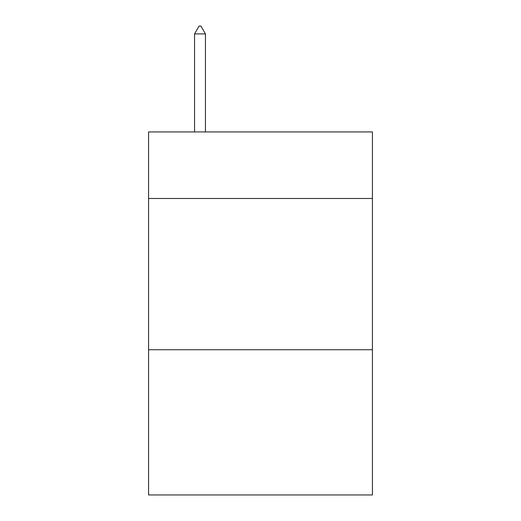 <?xml version="1.0" encoding="UTF-8"?>
<svg xmlns="http://www.w3.org/2000/svg" width="521" height="521" viewBox="0 0 521 521"><rect width="100%" height="100%" fill="white"/><g stroke="black" fill="none" stroke-linecap="round" stroke-linejoin="round"><path stroke-width="0.78" d="M372.43 198.481L372.43 131.93L148.57 131.93L148.57 198.481L372.43 198.481L372.43 494.95L148.57 494.95L148.57 198.481M372.43 349.741L148.57 349.741M205.443 33.917L200.904 26.05L199.087 26.05L194.554 33.917L205.443 33.917L205.443 131.93M194.554 33.917L194.554 131.93"/></g></svg>
